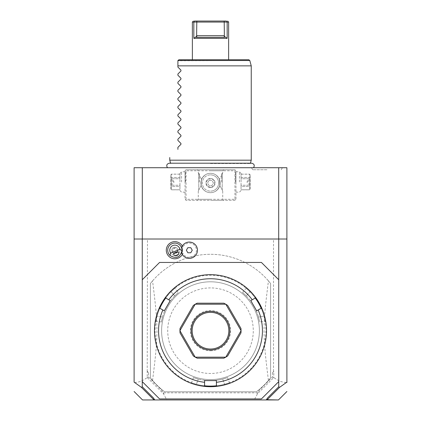 <?xml version="1.0" encoding="UTF-8"?>
<svg xmlns="http://www.w3.org/2000/svg" width="421" height="421" viewBox="0 0 421 421"><rect width="100%" height="100%" fill="white"/><g stroke="black" fill="none" stroke-linecap="round" stroke-linejoin="round"><path stroke-width="0.32" stroke-dasharray="2.1 1.58" d="M261.425 262.446L159.575 262.446L142.256 279.76L142.256 381.615L159.575 398.929L261.425 398.929L278.744 381.615L278.744 279.76L261.425 262.446M210.5 379.579A48.889 48.889 0 0 1 161.611 330.69A48.889 48.889 0 0 1 210.5 281.796A48.889 48.889 0 0 1 259.389 330.69A48.889 48.889 0 0 1 210.5 379.579A48.889 48.889 0 0 1 161.611 330.69A48.889 48.889 0 0 1 210.5 281.796A48.889 48.889 0 0 1 259.389 330.69A48.889 48.889 0 0 1 210.5 379.579M210.5 386.099A55.409 55.409 0 0 0 265.909 330.69A55.409 55.409 0 0 0 210.5 275.281A55.409 55.409 0 0 0 155.091 330.69A55.409 55.409 0 0 0 210.5 386.099M210.5 386.71A56.019 56.019 0 0 0 266.519 330.69A56.019 56.019 0 0 0 210.5 274.671A56.019 56.019 0 0 0 154.481 330.69A56.019 56.019 0 0 0 210.5 386.71M217.089 386.32A56.019 56.019 0 0 0 224.74 384.868A56.019 56.019 0 0 1 217.089 386.32L216.41 385.715L216.41 380.6L210.5 380.6A49.91 49.91 0 0 0 222.693 379.084C228.998 377.205 228.998 377.205 222.693 379.084C228.998 377.205 228.998 377.205 222.693 379.084A49.91 49.91 0 0 1 198.307 379.084A49.91 49.91 0 0 0 210.5 380.6L204.59 380.6L204.59 385.715L203.911 386.32A56.019 56.019 0 0 1 196.26 384.868L196.412 384.278A55.409 55.409 0 0 0 204.522 385.773A55.409 55.409 0 0 1 196.412 384.278C190.124 382.368 190.124 382.368 196.412 384.278C190.124 382.368 190.124 382.368 196.412 384.278L196.26 384.868L195.012 384.526M225.067 384.783L225.388 384.694M225.703 384.605L226.014 384.52M224.74 384.868L224.588 384.278A55.409 55.409 0 0 1 216.478 385.773A55.409 55.409 0 0 0 224.588 384.278L224.74 384.868L229.466 383.399M227.572 377.59L229.45 382.752L230.24 383.115L228.482 383.747M227.908 383.936L226.43 384.399M250.3 291.264L249.869 291.695A55.409 55.409 0 0 1 255.215 297.968A55.409 55.409 0 0 0 249.869 291.695L250.3 291.264A56.019 56.019 0 0 1 255.384 297.168A56.019 56.019 0 0 0 250.3 291.264L249.364 290.343M249.385 290.364L248.016 289.085M242.58 292.458L246.117 288.243L246.032 287.38L248.406 289.438M248.474 289.501L249.132 290.122M261.973 308.582A56.019 56.019 0 0 1 264.541 315.929A56.019 56.019 0 0 0 261.973 308.582L261.194 308.319A55.409 55.409 0 0 1 263.951 316.092C265.446 322.497 265.446 322.497 263.951 316.092C265.446 322.497 265.446 322.497 263.951 316.092A55.409 55.409 0 0 0 261.194 308.319L256.678 310.851L253.721 305.735A49.91 49.91 0 0 0 246.317 295.931C241.533 291.411 241.533 291.411 246.317 295.931C241.533 291.411 241.533 291.411 246.317 295.931A49.91 49.91 0 0 1 258.51 317.05A49.91 49.91 0 0 0 253.721 305.735L250.769 300.62L255.2 298.063L255.384 297.168M264.541 315.929L263.951 316.092L264.541 315.929L264.877 317.229M264.951 317.513L265.072 318.039M265.093 318.118L265.183 318.513M265.219 318.692L265.635 320.765M265.709 321.202L265.772 321.57L265.062 321.065L259.652 322.023M265.288 319.002L264.867 317.176M224.588 384.278C230.876 382.368 230.876 382.368 224.588 384.278C230.876 382.368 230.876 382.368 224.588 384.278L222.693 379.084L224.588 384.278M156.459 315.929L157.049 316.092A55.409 55.409 0 0 1 159.806 308.319A55.409 55.409 0 0 0 157.049 316.092L156.459 315.929A56.019 56.019 0 0 1 159.027 308.582A56.019 56.019 0 0 0 156.459 315.929L156.128 317.208M156.133 317.176L155.712 319.002M161.348 322.023L155.938 321.065L155.228 321.57L155.823 318.487M155.838 318.413L156.049 317.513M165.616 297.168A56.019 56.019 0 0 1 170.7 291.264A56.019 56.019 0 0 0 165.616 297.168L165.785 297.968A55.409 55.409 0 0 1 171.131 291.695C175.931 287.201 175.931 287.201 171.131 291.695C175.931 287.201 175.931 287.201 171.131 291.695A55.409 55.409 0 0 0 165.785 297.968L170.231 300.62L167.279 305.735A49.91 49.91 0 0 0 162.49 317.05C160.969 323.449 160.969 323.449 162.49 317.05C160.969 323.449 160.969 323.449 162.49 317.05A49.91 49.91 0 0 1 174.683 295.931C179.467 291.411 179.467 291.411 174.683 295.931C179.467 291.411 179.467 291.411 174.683 295.931A49.91 49.91 0 0 0 167.279 305.735L164.322 310.851L159.896 308.293L159.027 308.582M170.7 291.264L171.131 291.695L170.7 291.264L171.652 290.327M171.868 290.122L172.257 289.753M172.321 289.695L172.615 289.422M172.752 289.295L174.336 287.906M174.678 287.617L174.968 287.38L174.883 288.243L178.42 292.458M172.984 289.085L171.615 290.364M194.949 384.505L192.85 383.857M192.934 383.884L194.681 384.431M194.986 384.52L195.297 384.605M196.26 384.868A56.019 56.019 0 0 0 203.911 386.32M157.049 316.092C155.554 322.497 155.554 322.497 157.049 316.092C155.554 322.497 155.554 322.497 157.049 316.092L162.49 317.05L157.049 316.092M225.745 357.171A30.554 30.554 0 0 0 227.656 355.977L240.975 332.906M241.054 330.727A30.554 30.554 0 0 0 240.975 328.475L227.656 305.404A30.554 30.554 0 0 0 223.819 303.188L197.181 303.188M195.255 304.204A30.554 30.554 0 0 0 193.344 305.404L180.025 328.475M179.946 330.648A30.554 30.554 0 0 0 180.025 332.906L193.344 355.977A30.554 30.554 0 0 0 197.181 358.192L223.819 358.192M249.869 291.695C245.069 287.201 245.069 287.201 249.869 291.695C245.069 287.201 245.069 287.201 249.869 291.695L246.317 295.931L249.869 291.695M258.51 317.05C260.036 323.454 260.036 323.454 258.51 317.05C260.036 323.454 260.036 323.454 258.51 317.05L263.951 316.092L258.51 317.05M210.5 349.025A18.335 18.335 0 0 1 192.165 330.69A18.335 18.335 0 0 1 210.5 312.356A18.335 18.335 0 0 1 228.835 330.69A18.335 18.335 0 0 1 210.5 349.025M210.5 350.788A20.097 20.097 0 0 0 230.597 330.69A20.097 20.097 0 0 0 210.5 310.593A20.097 20.097 0 0 0 190.403 330.69A20.097 20.097 0 0 0 210.5 350.788M198.307 379.084C192.002 377.205 192.002 377.205 198.307 379.084C192.002 377.205 192.002 377.205 198.307 379.084L196.412 384.278L198.307 379.084M182.319 254.405A8.562 8.562 0 0 0 182.861 253.253A7.131 7.131 0 0 0 193.739 255.815A7.131 7.131 0 0 0 193.739 244.633A7.131 7.131 0 0 0 182.861 247.195L182.056 246.522L181.714 247.28L182.056 246.522A8.146 8.146 0 0 1 194.444 243.891A8.146 8.146 0 0 1 194.444 256.557A8.146 8.146 0 0 1 182.056 253.921L182.861 253.253M182.319 246.043A8.562 8.562 0 0 1 182.861 247.195M286.89 239.017L273.518 239.017L273.518 371.433L272.498 372.785L272.498 376.984L259.757 389.73L257.431 392.819L163.569 392.819L161.243 389.73L148.502 376.984L148.502 372.785L147.218 371.433L147.218 377.521C142.893 380.863 138.52 382.526 134.11 382.505L134.11 167.721L286.89 167.721L286.89 382.505C282.48 382.526 278.107 380.863 273.782 377.521L257.536 393.724L254.195 399.95L267.035 399.95M273.518 239.017L134.11 239.017M272.498 372.785L273.782 371.433L273.782 377.521M272.498 376.984L273.676 377.584M273.518 371.433L273.782 371.433M278.702 239.017L278.702 167.721M210.5 167.721L253.558 167.721L210.5 167.721M266.956 167.721L251.516 167.721L266.956 167.721M147.218 371.433L147.482 239.017M142.298 239.017L142.298 167.721M153.965 399.95L166.805 399.95L163.464 393.724L147.218 377.521M148.502 376.984L147.324 377.584M148.502 372.785L147.482 371.433M152.56 380.473C158.391 334.063 158.391 327.312 152.56 280.902L150.408 283.528L150.408 377.853L152.56 380.473A76.39 76.39 0 0 0 164.664 391.804L256.336 391.804A76.39 76.39 0 0 0 270.592 377.853L270.592 283.528L270.592 377.853L268.44 380.473A76.39 76.39 0 0 1 256.336 391.804L164.664 391.804A76.39 76.39 0 0 1 150.408 377.853L150.408 283.528A76.39 76.39 0 0 1 270.592 283.528L268.44 280.902C262.609 327.312 262.609 334.063 268.44 380.473M259.757 389.73L257.173 393.346L257.536 393.724M257.173 393.346L257.431 392.819M163.464 393.724L163.827 393.346L163.569 392.819M166.805 399.95L254.195 399.95M161.243 389.73L163.827 393.346M154.828 399.95L153.212 397.724M267.788 397.724L266.172 399.95M185.545 170.268L186.056 169.758L234.944 169.758L235.965 170.779L235.965 199.296L234.944 200.317L186.056 200.317L185.035 199.296L185.035 170.779L185.545 170.268L186.056 170.779L234.944 170.779L235.455 170.268L234.944 169.758L186.056 169.758L185.035 170.779L185.035 199.296L186.056 200.317L234.944 200.317L235.965 199.296L235.965 170.779L235.455 170.268M210.5 169.758L197.26 169.758L210.5 169.758M185.035 181.983L185.035 171.284L185.035 181.983M210.5 200.317L223.74 200.317L210.5 200.317M235.965 181.983L235.965 171.284L235.965 181.983M234.944 170.779L234.944 199.296L186.056 199.296L186.056 170.779M186.056 199.296L185.545 199.807M210.5 192.676A9.678 9.678 0 0 0 220.178 182.998A9.678 9.678 0 0 0 210.5 173.32A9.678 9.678 0 0 0 200.822 182.998A9.678 9.678 0 0 0 210.5 192.676C206.101 192.571 202.99 190.192 201.164 185.545L198.786 189.903L198.786 174.057C198.102 172.378 198.102 172.378 198.786 174.057C198.102 172.378 198.102 172.378 198.786 174.057L201.506 179.435L198.786 174.057L198.786 189.903C198.102 191.581 198.102 191.581 198.786 189.903C198.102 191.581 198.102 191.581 198.786 189.903L201.164 185.545C202.99 190.192 206.101 192.571 210.5 192.676A9.678 9.678 0 0 1 200.822 182.998A9.678 9.678 0 0 1 210.5 173.32C214.342 173.278 217.341 175.315 219.494 179.435L222.214 174.057L222.214 181.983L222.214 174.057C222.898 172.378 222.898 172.378 222.214 174.057C222.898 172.378 222.898 172.378 222.214 174.057L219.494 179.435C217.341 175.315 214.342 173.278 210.5 173.32C206.658 173.278 203.659 175.315 201.506 179.435C203.659 175.315 206.658 173.278 210.5 173.32A9.678 9.678 0 0 1 220.178 182.998A9.678 9.678 0 0 1 210.5 192.676C214.899 192.571 218.01 190.192 219.836 185.545L219.494 179.435L219.836 185.545C218.01 190.192 214.899 192.571 210.5 192.676M234.944 199.296L235.455 199.807M222.214 189.903L222.214 181.983L222.214 189.903L219.836 185.545L222.214 189.903C222.898 191.581 222.898 191.581 222.214 189.903C222.898 191.581 222.898 191.581 222.214 189.903M221.704 181.983L221.704 173.831L221.704 181.983M210.5 170.779L222.725 170.779L210.5 170.779M199.296 181.983L199.296 173.831L199.296 181.983M201.506 179.435L201.164 185.545L201.506 179.435M210.5 199.296L198.275 199.296L210.5 199.296M210.5 174.852A8.146 8.146 0 0 1 218.646 182.998A8.146 8.146 0 0 1 210.5 191.15A8.146 8.146 0 0 0 218.646 182.998A8.146 8.146 0 0 0 210.5 174.852A8.146 8.146 0 0 0 202.354 182.998A8.146 8.146 0 0 0 210.5 191.15A8.146 8.146 0 0 1 202.354 182.998A8.146 8.146 0 0 1 210.5 174.852M209.032 180.451L211.968 180.451L213.442 182.998L211.968 185.545L209.032 185.545L207.558 182.998L209.032 180.451L211.968 180.451L213.442 182.998L211.968 185.545L209.032 185.545L207.558 182.998L209.032 180.451M235.455 181.983L235.455 171.794L235.455 181.983M239.428 181.983L239.428 171.794L239.428 181.983M241.054 181.983L241.054 173.426L241.054 181.983M241.054 185.251L241.054 178.715L241.054 189.787L241.054 186.524L249.637 186.524L249.637 177.441L249.637 189.824L249.637 186.524L241.054 186.524L241.054 185.251L249.637 185.251L241.054 185.251M241.054 189.787L249.637 189.787L241.054 189.787M241.054 177.441L241.054 178.715L249.637 178.715L241.054 178.715L241.054 174.173L241.054 177.441L249.637 177.441L249.637 174.136L249.637 177.441L241.054 177.441M241.054 174.173L249.637 174.173L241.054 174.173M250.221 188.803L250.221 175.157L250.221 188.803L249.637 189.824L241.054 189.824M250.221 175.157L249.637 174.136L241.054 174.136M250.221 181.983L250.221 179.946L250.221 181.983M248.185 181.983L248.185 179.946L248.185 181.983M185.545 181.983L185.545 171.794L185.545 181.983M181.572 181.983L181.572 171.794L181.572 181.983M179.946 181.983L179.946 173.426L179.946 181.983M179.946 185.251L179.946 178.715L179.946 189.787L179.946 186.524L171.363 186.524L171.363 177.441L171.363 189.824L171.363 186.524L179.946 186.524L179.946 185.251L171.363 185.251L179.946 185.251M179.946 189.787L171.363 189.787L179.946 189.787M179.946 177.441L179.946 178.715L171.363 178.715L179.946 178.715L179.946 174.173L179.946 177.441L171.363 177.441L171.363 174.136L171.363 177.441L179.946 177.441M179.946 174.173L171.363 174.173L179.946 174.173M170.779 188.803L170.779 175.157L170.779 188.803L171.363 189.824L179.946 189.824M170.779 175.157L171.363 174.136L179.946 174.136M170.779 181.983L170.779 179.946L170.779 181.983M172.815 181.983L172.815 179.946L172.815 181.983M152.56 280.902A76.39 76.39 0 0 1 268.44 280.902M210.5 287.911A42.779 42.779 0 0 0 167.721 330.69A42.779 42.779 0 0 0 210.5 373.469A42.779 42.779 0 0 0 253.279 330.69A42.779 42.779 0 0 0 210.5 287.911M210.5 163.532L250.342 163.532L210.5 163.532M251.242 160.185L169.758 160.185M251.242 65.865L177.904 65.865L177.904 67.086M248.822 59.756L178.925 59.756L177.904 60.771L249.806 60.508M228.629 59.756L192.371 59.756L228.629 59.756M193.539 22.071L193.213 22.071M193.134 22.071L192.781 22.071M227.493 22.071L193.828 22.071L193.828 38.364L196.707 36.317M196.181 37.153L224.54 37.348L224.177 36.19L227.172 38.364L193.828 38.364M228.356 22.071L228.077 22.071M228.008 22.071L227.714 22.071M227.172 22.071L226.398 21.05L194.602 21.05L194.355 21.376M193.828 22.071L194.134 21.666M224.193 21.05L224.372 35.717L196.628 35.717L196.807 21.05M196.628 35.717L196.823 36.19M224.54 37.348L196.46 37.348L224.64 37.337M224.225 36.243L224.372 35.717M177.904 149.387L177.904 147.355M180.941 144.319L180.941 143.456M177.904 140.419L177.904 139.204M180.941 136.172L180.941 135.304M177.904 132.273L177.904 131.057M180.941 128.021L180.941 127.158M177.904 124.127L177.904 122.906M180.941 119.874L180.941 119.011M177.904 115.975L177.904 114.759M180.941 111.728L180.941 110.86M177.904 107.829L177.904 106.613M180.941 103.577L180.941 102.713M177.904 99.677L177.904 98.461M180.941 95.43L180.941 94.562M177.904 91.531L177.904 90.315M180.941 87.279L180.941 86.416M177.904 83.384L177.904 82.163M180.941 79.132L180.941 78.269M177.904 75.233L177.904 74.017M180.941 70.986L180.941 70.118M266.956 169.758L252.695 169.758L266.956 169.758M179.578 248.327A5.094 5.094 0 0 1 176.746 254.952A5.094 5.094 0 0 1 170.126 252.116A5.094 5.094 0 0 1 172.957 245.496A5.094 5.094 0 0 1 179.578 248.327A5.094 5.094 0 0 0 172.957 245.496A5.094 5.094 0 0 0 170.126 252.116A5.094 5.094 0 0 0 176.746 254.952A5.094 5.094 0 0 0 179.578 248.327L181.467 247.569A7.131 7.131 0 0 1 177.504 256.842A7.131 7.131 0 0 1 168.232 252.874A7.131 7.131 0 0 1 172.2 243.606A7.131 7.131 0 0 1 181.467 247.569M187.845 252.768L190.787 252.768L192.255 250.221L190.787 247.68L187.845 247.68L186.371 250.221L187.845 252.768M177.362 251.963L177.778 251.095A3.058 3.058 0 0 0 177.688 249.085A3.058 3.058 0 0 1 177.362 251.963M173.336 252.879L174.236 253.216A3.058 3.058 0 0 1 172.015 251.358A3.058 3.058 0 0 0 173.336 252.879L172.815 251.995L172.82 248.974A2.547 1.8 -21.8 0 1 174.026 248.158A2.547 1.8 158.2 0 1 175.457 247.916L177.546 250.1L177.778 251.095M175.457 247.916L172.82 248.974M172.015 251.358A3.058 3.058 0 0 1 173.715 247.385A3.058 3.058 0 0 1 177.688 249.085A3.058 3.058 0 0 0 173.715 247.385A3.058 3.058 0 0 0 172.015 251.358M175.315 253.242A3.058 3.058 0 0 1 174.973 253.279M210.5 187.582A4.584 4.584 0 0 0 215.084 182.998A4.584 4.584 0 0 0 210.5 178.415A4.584 4.584 0 0 0 205.916 182.998A4.584 4.584 0 0 0 210.5 187.582A4.584 4.584 0 0 0 215.084 182.998A4.584 4.584 0 0 0 210.5 178.415A4.584 4.584 0 0 0 205.916 182.998A4.584 4.584 0 0 0 210.5 187.582M210.5 187.071A4.073 4.073 0 0 1 206.427 182.998A4.073 4.073 0 0 1 210.5 178.925A4.073 4.073 0 0 1 214.573 182.998A4.073 4.073 0 0 1 210.5 187.071A4.073 4.073 0 0 1 206.427 182.998A4.073 4.073 0 0 1 210.5 178.925A4.073 4.073 0 0 1 214.573 182.998A4.073 4.073 0 0 1 210.5 187.071M174.683 295.931L171.131 291.695L174.683 295.931M193.428 377.59L191.55 382.752L190.76 383.115M221.704 173.831L222.725 172.815L222.725 170.779L223.74 169.758M199.296 173.831L198.275 172.815L198.275 170.779L197.26 169.758M197.26 200.317L198.275 199.296L198.275 191.15L199.296 190.129M223.74 200.317L222.725 199.296L222.725 191.15L221.704 190.129M241.054 173.426L239.428 171.794L235.455 171.794L235.965 171.284M241.054 190.534L239.428 192.165L235.455 192.165L235.965 192.676M250.221 184.019L248.185 184.019L246.964 181.983L248.185 179.946L250.221 179.946M179.946 173.426L181.572 171.794L185.545 171.794L185.035 171.284M179.946 190.534L181.572 192.165L185.545 192.165L185.035 192.676M170.779 184.019L172.815 184.019L174.036 181.983L172.815 179.946L170.779 179.946M170.568 163.201L170.658 163.532L169.363 163.201L251.637 163.201L250.342 163.532L250.432 163.201M281.212 169.758L282.391 167.721M252.695 169.758L251.516 167.721M177.546 250.1L178.667 252.895M172.815 251.995L173.936 254.789"/><path stroke-width="0.63" d="M261.425 262.446L159.575 262.446L142.256 279.76L142.256 381.615L159.575 398.929L261.425 398.929L278.744 381.615L278.744 279.76L261.425 262.446M224.74 384.868L225.067 384.783M225.388 384.694L225.703 384.605M226.014 384.52L226.43 384.399M229.466 383.399L230.24 383.115M228.482 383.747L227.908 383.936M216.41 382.3L216.41 385.715L217.089 386.32A56.019 56.019 0 0 1 203.911 386.32L204.59 385.715L204.59 380.6L216.41 380.6L216.41 382.3A51.946 51.946 0 0 0 258.147 309.998L261.104 308.293L261.973 308.582A56.019 56.019 0 0 0 165.616 297.168L165.8 298.063L170.231 300.62L164.322 310.851L162.853 309.998A51.946 51.946 0 0 0 204.59 382.3M250.3 291.264L249.385 290.364M248.016 289.085L246.032 287.38M264.541 315.929L264.867 317.176M264.877 317.229L264.951 317.513M265.772 321.57L265.288 319.002M217.089 386.32A56.019 56.019 0 0 0 261.973 308.582M204.522 385.773A55.409 55.409 0 0 0 216.478 385.773M162.853 309.998L159.896 308.293L159.027 308.582A56.019 56.019 0 0 0 203.911 386.32M156.459 315.929L156.133 317.176M155.712 319.002L155.228 321.57M156.049 317.513L156.128 317.208M159.027 308.582A56.019 56.019 0 0 1 165.616 297.168M170.7 291.264L171.615 290.364M174.968 287.38L172.984 289.085M196.26 384.868L195.297 384.605M194.681 384.431L194.986 384.52M159.806 308.319A55.409 55.409 0 0 1 165.785 297.968M258.147 309.998L256.678 310.851L250.769 300.62L252.242 299.768A51.946 51.946 0 0 0 168.758 299.768M252.242 299.768L255.2 298.063L255.384 297.168M223.819 358.192L197.181 358.192L195.255 357.171L225.745 357.171L223.819 358.192A30.554 30.554 0 0 0 225.745 357.171A30.554 30.554 0 0 0 225.814 357.134L241.054 330.727A30.554 30.554 0 0 0 241.054 330.648L225.814 304.246A30.554 30.554 0 0 0 225.745 304.204L195.255 304.204L197.181 303.188A30.554 30.554 0 0 0 195.255 304.204A30.554 30.554 0 0 0 195.186 304.246L179.946 330.648L180.025 328.475A30.554 30.554 0 0 0 179.946 330.727L195.186 357.134L193.344 355.977L180.025 332.906L179.946 330.727M240.975 332.906A30.554 30.554 0 0 0 241.054 330.727L240.975 332.906L227.656 355.977L225.814 357.134M255.215 297.968A55.409 55.409 0 0 1 261.194 308.319M195.186 304.246L193.344 305.404L180.025 328.475M225.745 304.204L223.819 303.188L197.181 303.188M225.814 304.246L227.656 305.404L240.975 328.475L241.054 330.648M210.5 311.335A19.35 19.35 0 0 1 229.85 330.69A19.35 19.35 0 0 1 210.5 350.04A19.35 19.35 0 0 1 191.15 330.69A19.35 19.35 0 0 1 210.5 311.335M210.5 312.356A18.335 18.335 0 0 1 228.835 330.69A18.335 18.335 0 0 1 210.5 349.025A18.335 18.335 0 0 1 192.165 330.69A18.335 18.335 0 0 1 210.5 312.356M142.256 279.76L142.256 239.017L286.89 239.017L286.89 382.142L279.549 387.373L278.744 386.767L278.744 381.615M278.744 279.76L278.744 239.017M182.319 246.043A8.562 8.562 0 0 0 171.158 242.501A8.562 8.562 0 0 0 174.299 258.768A8.562 8.562 0 0 0 182.319 254.405M142.256 381.615L142.256 386.767L141.451 387.373L134.11 382.142L134.11 239.017L142.256 239.017M134.11 239.017L134.11 167.721L286.89 167.721L286.89 239.017M286.89 382.505L286.89 382.142L286.89 382.505M266.746 399.155L267.182 399.734L279.549 387.373M267.182 399.734L278.46 399.95L266.172 399.95L267.788 397.724L278.744 386.767M142.256 386.767L153.212 397.724L154.828 399.95L142.54 399.95L153.965 399.95L154.254 399.155M141.451 387.373L153.818 399.734M154.828 399.95L266.172 399.95M278.702 239.017L278.702 167.721M142.298 239.017L142.298 167.721M170.568 163.201L169.758 160.185L251.242 160.185L251.242 65.865L177.904 65.865L177.904 60.771L177.904 67.086L180.941 70.118L180.941 70.986L177.904 74.017L180.941 70.986M177.941 60.508L178.925 59.756L248.822 59.756L249.806 60.508L177.941 60.508M193.828 38.364L227.172 38.364L224.177 36.19L224.54 37.348L196.46 37.348L196.823 36.19L193.828 38.364L193.828 22.071L227.172 22.071L227.172 38.364L227.172 22.071L228.629 22.071L228.629 59.756M192.429 22.071L193.539 22.071M193.386 21.05L192.371 22.071L192.371 59.756M196.823 36.19L196.628 35.717L224.372 35.717L224.193 21.05L226.398 21.05C228.008 21.05 228.008 21.05 226.398 21.05C228.008 21.05 228.008 21.05 226.398 21.05L227.172 22.071M224.372 35.717L224.177 36.19M194.323 21.05L194.602 21.05C192.992 21.05 192.992 21.05 194.602 21.05C192.992 21.05 192.992 21.05 194.602 21.05L193.828 22.071L194.602 21.05L196.807 21.05L196.628 35.717M196.807 21.05L224.193 21.05M196.449 36.616L196.181 37.153M177.904 75.233L180.941 78.269L177.904 75.233L177.904 74.017M180.941 78.269L180.941 79.132L177.904 82.163L180.941 79.132M177.904 83.384L180.941 86.416L177.904 83.384L177.904 82.163M180.941 86.416L180.941 87.279L177.904 90.315L180.941 87.279M177.904 91.531L180.941 94.562L177.904 91.531L177.904 90.315M180.941 94.562L180.941 95.43L177.904 98.461L180.941 95.43M177.904 99.677L180.941 102.713L177.904 99.677L177.904 98.461M180.941 102.713L180.941 103.577L177.904 106.613L180.941 103.577M177.904 107.829L180.941 110.86L177.904 107.829L177.904 106.613M180.941 110.86L180.941 111.728L177.904 114.759L180.941 111.728M177.904 115.975L180.941 119.011L177.904 115.975L177.904 114.759M180.941 119.011L180.941 119.874L177.904 122.906L180.941 119.874M177.904 124.127L180.941 127.158L177.904 124.127L177.904 122.906M180.941 127.158L180.941 128.021L177.904 131.057L180.941 128.021M177.904 132.273L180.941 135.304L177.904 132.273L177.904 131.057M180.941 135.304L180.941 136.172L177.904 139.204L180.941 136.172M177.904 140.419L180.941 143.456L177.904 140.419L177.904 139.204M180.941 143.456L180.941 144.319L177.904 147.355L180.941 144.319M177.904 149.387C166.874 160.417 166.874 160.417 177.904 149.387C166.874 160.417 166.874 160.417 177.904 149.387L177.904 147.355M180.941 70.118L177.904 67.086M170.6 253.026L179.862 249.311A5.094 5.094 0 0 0 172.957 245.496A5.094 5.094 0 0 0 170.6 253.026L170.01 255.458A7.131 7.131 0 0 1 172.2 243.606A7.131 7.131 0 0 1 181.467 247.569L181.783 247.443A7.467 7.467 0 0 1 181.714 253.168L182.056 253.921M181.783 247.443A7.467 7.467 0 0 0 181.714 247.28L182.056 246.522M181.714 253.168A8.146 8.146 0 0 0 194.223 256.726A8.146 8.146 0 0 0 194.223 243.722A8.146 8.146 0 0 0 181.714 247.28M187.845 252.768L190.787 252.768L192.255 250.221L190.787 247.68L187.845 247.68L186.371 250.221L187.845 252.768M179.862 249.311L181.967 250.663A7.131 7.131 0 0 0 181.467 247.569M170.01 255.458C176.115 259.152 180.104 257.557 181.967 250.663M176.973 255.515A2.547 1.8 158.2 0 0 178.667 252.895A2.547 1.8 158.2 0 0 175.631 252.174A2.547 1.8 158.2 0 0 173.936 254.789A2.547 1.8 158.2 0 0 176.973 255.515M174.468 253.253A3.058 3.058 0 0 1 174.236 253.216L175.989 253.058L177.362 251.963A3.058 3.058 0 0 1 175.825 253.121M286.89 391.519L278.46 399.95M142.54 399.95L134.11 391.519M167.442 167.721C166.121 165.379 166.758 163.874 169.363 163.201L251.637 163.201C254.242 163.874 254.879 165.379 253.558 167.721M250.432 163.201L251.242 160.185M249.806 60.508L251.242 65.865M227.614 21.05L228.629 22.071M169.758 160.185L169.758 157.533"/></g></svg>
